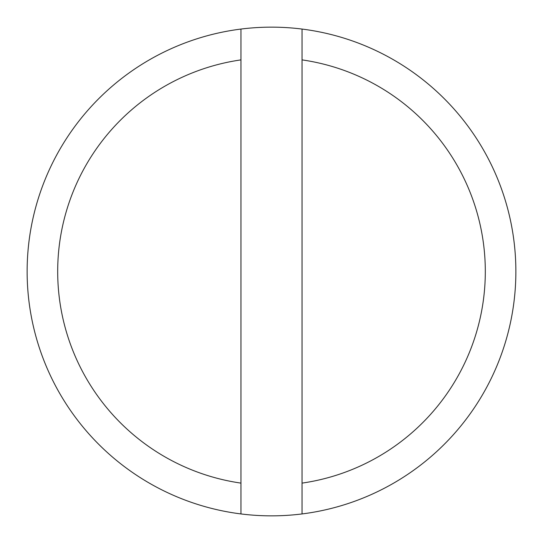 <?xml version="1.0" encoding="UTF-8"?>
<svg xmlns="http://www.w3.org/2000/svg" width="543" height="543" viewBox="0 0 543 543"><rect width="100%" height="100%" fill="white"/><g stroke="black" fill="none" stroke-linecap="round" stroke-linejoin="round"><path stroke-width="0.81" d="M240.956 513.936A244.35 244.35 0 0 0 302.044 513.936L302.044 29.064A244.35 244.35 0 0 0 240.956 29.064L240.956 513.936A244.35 244.35 0 0 1 240.956 29.064M302.044 29.064A244.35 244.35 0 0 1 302.044 513.936M240.956 59.886A213.806 213.806 0 0 0 240.956 483.114M302.044 483.114A213.806 213.806 0 0 0 302.044 59.886"/></g></svg>
